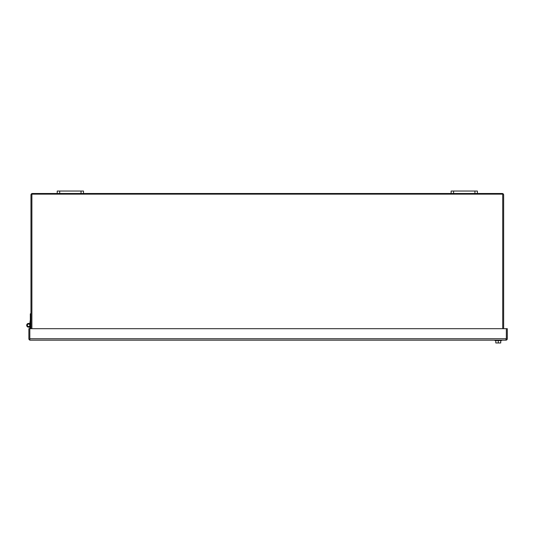 <?xml version="1.0" encoding="UTF-8"?>
<svg xmlns="http://www.w3.org/2000/svg" width="534" height="534" viewBox="0 0 534 534"><rect width="100%" height="100%" fill="white"/><g stroke="black" fill="none" stroke-linecap="round" stroke-linejoin="round"><path stroke-width="0.8" d="M503.649 328.69L503.649 194.91A1.415 1.415 0 0 0 502.234 193.495L477.389 193.495L477.389 191.038L451.13 191.038L451.13 193.495L83.491 193.495L83.491 191.038L57.231 191.038L57.231 193.495L32.394 193.495A1.415 1.415 0 0 0 30.972 194.91L30.972 328.69M57.231 193.495L59.695 193.495L59.695 191.038M81.035 191.038L81.035 193.495L59.695 193.495M81.035 193.495L83.491 193.495M451.13 193.495L453.593 193.495L453.593 191.038M474.926 191.038L474.926 193.495L453.593 193.495M474.926 193.495L477.389 193.495M494.918 340.178L494.918 340.572L498.269 340.572L498.269 342.961L500.732 342.961L500.732 340.572M495.806 340.572L495.806 342.961L498.269 342.961M31.893 328.69L31.893 194.149L502.708 194.149L502.708 328.69M498.269 340.572L501.613 340.572L501.613 340.178M29.817 340.098L29.817 328.69L28.876 328.69L28.876 338.763A1.415 1.415 0 0 0 29.817 340.098L30.291 340.178L29.817 340.098L29.817 325.293A1.228 1.228 0 0 0 28.589 324.058A1.228 1.228 0 0 0 27.354 325.293A1.228 1.228 0 0 0 29.163 326.381L29.47 326.962A1.889 1.889 0 0 1 26.7 325.293A1.889 1.889 0 0 1 28.589 323.404A1.889 1.889 0 0 1 30.478 325.293L30.478 327.175M30.972 313.792L30.318 313.792L30.318 319.859A0.38 0.38 0 0 1 30.311 319.913L29.831 323.257A1.035 1.035 0 0 0 29.817 323.404L30.478 323.404L30.478 328.69M29.817 325.293A1.228 1.228 0 0 0 29.163 324.205A1.228 1.228 0 0 1 29.817 325.293A1.228 1.228 0 0 0 29.163 324.205A1.228 1.228 0 0 1 29.817 325.293A1.228 1.228 0 0 0 29.163 324.205A1.228 1.228 0 0 1 29.817 325.293A1.228 1.228 0 0 0 29.163 324.205A1.228 1.228 0 0 1 29.817 325.293A1.228 1.228 0 0 0 29.163 324.205A1.228 1.228 0 0 1 29.817 325.293A1.228 1.228 0 0 0 29.163 324.205A1.228 1.228 0 0 1 29.817 325.293A1.228 1.228 0 0 0 29.163 324.205A1.228 1.228 0 0 1 29.817 325.293A1.228 1.228 0 0 0 29.163 324.205A1.228 1.228 0 0 1 29.817 325.293A1.228 1.228 0 0 0 29.163 324.205A1.228 1.228 0 0 1 29.817 325.293A1.228 1.228 0 0 0 29.163 324.205A1.228 1.228 0 0 1 29.817 325.293A1.228 1.228 0 0 0 29.163 324.205A1.228 1.228 0 0 1 29.163 326.381A1.228 1.228 0 0 0 29.817 325.293A1.228 1.228 0 0 1 29.163 326.381A1.228 1.228 0 0 0 29.817 325.293A1.228 1.228 0 0 1 29.163 326.381A1.228 1.228 0 0 0 29.817 325.293A1.228 1.228 0 0 1 29.163 326.381A1.228 1.228 0 0 0 29.817 325.293A1.228 1.228 0 0 1 29.163 326.381A1.228 1.228 0 0 0 29.817 325.293A1.228 1.228 0 0 1 29.163 326.381A1.228 1.228 0 0 0 29.817 325.293A1.228 1.228 0 0 1 29.163 326.381A1.228 1.228 0 0 0 29.817 325.293A1.228 1.228 0 0 1 29.163 326.381A1.228 1.228 0 0 0 29.817 325.293A1.228 1.228 0 0 1 29.163 326.381A1.228 1.228 0 0 0 29.817 325.293A1.228 1.228 0 0 1 29.163 326.381A1.228 1.228 0 0 0 29.817 325.293A1.228 1.228 0 0 1 29.163 326.381A1.228 1.228 0 0 0 29.817 325.293A1.228 1.228 0 0 1 29.163 326.381M29.817 326.721A1.889 1.889 0 0 1 29.47 326.962M30.478 323.404L30.478 325.293L30.478 323.404A0.38 0.38 0 0 1 30.478 323.35L30.965 320.006A1.035 1.035 0 0 0 30.972 319.859M29.817 323.404L29.817 323.858M29.817 339.237L29.817 335.953M29.817 338.763L506.352 338.763L506.352 328.69L506.352 340.098L505.885 340.178L506.352 340.098L506.352 338.763L505.885 339.237M505.885 340.178L30.291 340.178M506.352 340.098A1.415 1.415 0 0 0 507.3 338.763L507.3 328.69L29.817 328.69"/></g></svg>
